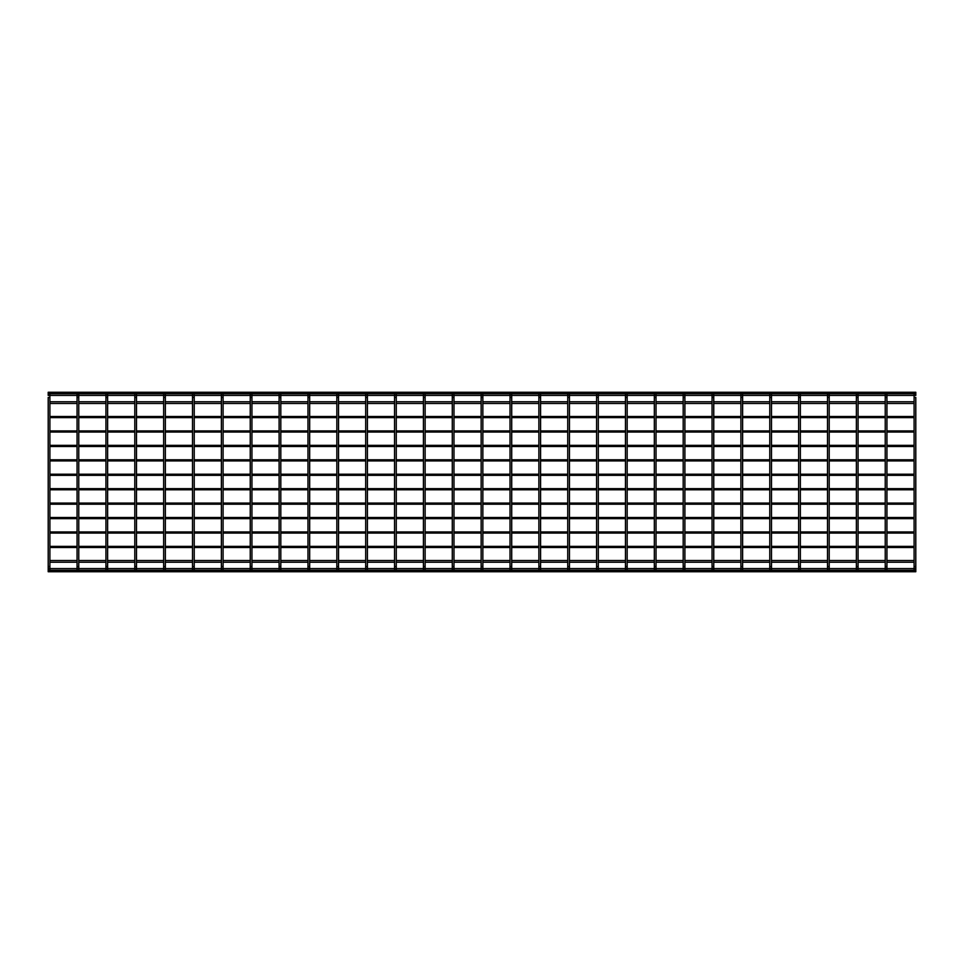 <?xml version="1.0" encoding="UTF-8"?>
<svg xmlns="http://www.w3.org/2000/svg" width="964" height="964" viewBox="0 0 964 964"><rect width="100%" height="100%" fill="white"/><g stroke="black" fill="none" stroke-linecap="round" stroke-linejoin="round"><path stroke-width="1.45" d="M49.056 395.409A0.856 0.856 0 0 0 49.899 394.553A0.856 0.856 0 0 0 49.056 393.71M49.899 566.555L48.2 566.555L48.2 397.445L49.899 397.445L49.899 569.447A0.856 0.856 0 0 0 49.056 568.591M49.056 570.29A0.856 0.856 0 0 0 49.899 569.447M77.915 395.409A0.856 0.856 0 0 0 78.771 394.553A0.856 0.856 0 0 0 77.915 393.71M78.771 566.555L77.06 566.555L77.06 397.445L78.771 397.445L78.771 569.447A0.856 0.856 0 0 0 77.915 568.591M77.915 570.29A0.856 0.856 0 0 0 78.771 569.447M106.775 395.409A0.856 0.856 0 0 0 107.631 394.553A0.856 0.856 0 0 0 106.775 393.71M107.631 566.555L105.932 566.555L105.932 397.445L107.631 397.445L107.631 569.447A0.856 0.856 0 0 0 106.775 568.591M106.775 570.29A0.856 0.856 0 0 0 107.631 569.447M135.647 395.409A0.856 0.856 0 0 0 136.49 394.553A0.856 0.856 0 0 0 135.647 393.71M136.49 566.555L134.791 566.555L134.791 397.445L136.49 397.445L136.49 569.447A0.856 0.856 0 0 0 135.647 568.591M135.647 570.29A0.856 0.856 0 0 0 136.49 569.447M164.507 395.409A0.856 0.856 0 0 0 165.35 394.553A0.856 0.856 0 0 0 164.507 393.71M165.35 566.555L163.651 566.555L163.651 397.445L165.35 397.445L165.35 569.447A0.856 0.856 0 0 0 164.507 568.591M164.507 570.29A0.856 0.856 0 0 0 165.35 569.447M193.366 395.409A0.856 0.856 0 0 0 194.222 394.553A0.856 0.856 0 0 0 193.366 393.71M194.222 566.555L192.511 566.555L192.511 397.445L194.222 397.445L194.222 569.447A0.856 0.856 0 0 0 193.366 568.591M193.366 570.29A0.856 0.856 0 0 0 194.222 569.447M222.226 395.409A0.856 0.856 0 0 0 223.082 394.553A0.856 0.856 0 0 0 222.226 393.71M223.082 566.555L221.383 566.555L221.383 397.445L223.082 397.445L223.082 569.447A0.856 0.856 0 0 0 222.226 568.591M222.226 570.29A0.856 0.856 0 0 0 223.082 569.447M251.098 395.409A0.856 0.856 0 0 0 251.941 394.553A0.856 0.856 0 0 0 251.098 393.71M251.941 566.555L250.242 566.555L250.242 397.445L251.941 397.445L251.941 569.447A0.856 0.856 0 0 0 251.098 568.591M251.098 570.29A0.856 0.856 0 0 0 251.941 569.447M279.958 395.409A0.856 0.856 0 0 0 280.813 394.553A0.856 0.856 0 0 0 279.958 393.71M280.813 566.555L279.102 566.555L279.102 397.445L280.813 397.445L280.813 569.447A0.856 0.856 0 0 0 279.958 568.591M279.958 570.29A0.856 0.856 0 0 0 280.813 569.447M308.817 395.409A0.856 0.856 0 0 0 309.673 394.553A0.856 0.856 0 0 0 308.817 393.71M309.673 566.555L307.974 566.555L307.974 397.445L309.673 397.445L309.673 569.447A0.856 0.856 0 0 0 308.817 568.591M308.817 570.29A0.856 0.856 0 0 0 309.673 569.447M337.689 395.409A0.856 0.856 0 0 0 338.533 394.553A0.856 0.856 0 0 0 337.689 393.71M338.533 566.555L336.834 566.555L336.834 397.445L338.533 397.445L338.533 569.447A0.856 0.856 0 0 0 337.689 568.591M337.689 570.29A0.856 0.856 0 0 0 338.533 569.447M366.549 395.409A0.856 0.856 0 0 0 367.404 394.553A0.856 0.856 0 0 0 366.549 393.71M367.404 566.555L365.693 566.555L365.693 397.445L367.404 397.445L367.404 569.447A0.856 0.856 0 0 0 366.549 568.591M366.549 570.29A0.856 0.856 0 0 0 367.404 569.447M395.409 395.409A0.856 0.856 0 0 0 396.264 394.553A0.856 0.856 0 0 0 395.409 393.71M396.264 566.555L394.553 566.555L394.553 397.445L396.264 397.445L396.264 569.447A0.856 0.856 0 0 0 395.409 568.591M395.409 570.29A0.856 0.856 0 0 0 396.264 569.447M424.268 395.409A0.856 0.856 0 0 0 425.124 394.553A0.856 0.856 0 0 0 424.268 393.71M425.124 566.555L423.425 566.555L423.425 397.445L425.124 397.445L425.124 569.447A0.856 0.856 0 0 0 424.268 568.591M424.268 570.29A0.856 0.856 0 0 0 425.124 569.447M453.14 395.409A0.856 0.856 0 0 0 453.984 394.553A0.856 0.856 0 0 0 453.14 393.71M453.984 566.555L452.285 566.555L452.285 397.445L453.984 397.445L453.984 569.447A0.856 0.856 0 0 0 453.14 568.591M453.14 570.29A0.856 0.856 0 0 0 453.984 569.447M482 395.409A0.856 0.856 0 0 0 482.856 394.553A0.856 0.856 0 0 0 482 393.71M482.856 566.555L481.144 566.555L481.144 397.445L482.856 397.445L482.856 569.447A0.856 0.856 0 0 0 482 568.591M482 570.29A0.856 0.856 0 0 0 482.856 569.447M510.86 395.409A0.856 0.856 0 0 0 511.715 394.553A0.856 0.856 0 0 0 510.86 393.71M511.715 566.555L510.016 566.555L510.016 397.445L511.715 397.445L511.715 569.447A0.856 0.856 0 0 0 510.86 568.591M510.86 570.29A0.856 0.856 0 0 0 511.715 569.447M539.732 395.409A0.856 0.856 0 0 0 540.575 394.553A0.856 0.856 0 0 0 539.732 393.71M540.575 566.555L538.876 566.555L538.876 397.445L540.575 397.445L540.575 569.447A0.856 0.856 0 0 0 539.732 568.591M539.732 570.29A0.856 0.856 0 0 0 540.575 569.447M568.591 395.409A0.856 0.856 0 0 0 569.447 394.553A0.856 0.856 0 0 0 568.591 393.71M569.447 566.555L567.736 566.555L567.736 397.445L569.447 397.445L569.447 569.447A0.856 0.856 0 0 0 568.591 568.591M568.591 570.29A0.856 0.856 0 0 0 569.447 569.447M597.451 395.409A0.856 0.856 0 0 0 598.307 394.553A0.856 0.856 0 0 0 597.451 393.71M598.307 566.555L596.596 566.555L596.596 397.445L598.307 397.445L598.307 569.447A0.856 0.856 0 0 0 597.451 568.591M597.451 570.29A0.856 0.856 0 0 0 598.307 569.447M626.311 395.409A0.856 0.856 0 0 0 627.166 394.553A0.856 0.856 0 0 0 626.311 393.71M627.166 566.555L625.467 566.555L625.467 397.445L627.166 397.445L627.166 569.447A0.856 0.856 0 0 0 626.311 568.591M626.311 570.29A0.856 0.856 0 0 0 627.166 569.447M655.183 395.409A0.856 0.856 0 0 0 656.026 394.553A0.856 0.856 0 0 0 655.183 393.71M656.026 566.555L654.327 566.555L654.327 397.445L656.026 397.445L656.026 569.447A0.856 0.856 0 0 0 655.183 568.591M655.183 570.29A0.856 0.856 0 0 0 656.026 569.447M684.042 395.409A0.856 0.856 0 0 0 684.898 394.553A0.856 0.856 0 0 0 684.042 393.71M684.898 566.555L683.187 566.555L683.187 397.445L684.898 397.445L684.898 569.447A0.856 0.856 0 0 0 684.042 568.591M684.042 570.29A0.856 0.856 0 0 0 684.898 569.447M712.902 395.409A0.856 0.856 0 0 0 713.758 394.553A0.856 0.856 0 0 0 712.902 393.71M713.758 566.555L712.059 566.555L712.059 397.445L713.758 397.445L713.758 569.447A0.856 0.856 0 0 0 712.902 568.591M712.902 570.29A0.856 0.856 0 0 0 713.758 569.447M741.774 395.409A0.856 0.856 0 0 0 742.617 394.553A0.856 0.856 0 0 0 741.774 393.71M742.617 566.555L740.918 566.555L740.918 397.445L742.617 397.445L742.617 569.447A0.856 0.856 0 0 0 741.774 568.591M741.774 570.29A0.856 0.856 0 0 0 742.617 569.447M770.634 395.409A0.856 0.856 0 0 0 771.489 394.553A0.856 0.856 0 0 0 770.634 393.71M771.489 566.555L769.778 566.555L769.778 397.445L771.489 397.445L771.489 569.447A0.856 0.856 0 0 0 770.634 568.591M770.634 570.29A0.856 0.856 0 0 0 771.489 569.447M799.493 395.409A0.856 0.856 0 0 0 800.349 394.553A0.856 0.856 0 0 0 799.493 393.71M800.349 566.555L798.65 566.555L798.65 397.445L800.349 397.445L800.349 569.447A0.856 0.856 0 0 0 799.493 568.591M799.493 570.29A0.856 0.856 0 0 0 800.349 569.447M828.353 395.409A0.856 0.856 0 0 0 829.209 394.553A0.856 0.856 0 0 0 828.353 393.71M829.209 566.555L827.51 566.555L827.51 397.445L829.209 397.445L829.209 569.447A0.856 0.856 0 0 0 828.353 568.591M828.353 570.29A0.856 0.856 0 0 0 829.209 569.447M857.225 395.409A0.856 0.856 0 0 0 858.068 394.553A0.856 0.856 0 0 0 857.225 393.71M858.068 566.555L856.369 566.555L856.369 397.445L858.068 397.445L858.068 569.447A0.856 0.856 0 0 0 857.225 568.591M857.225 570.29A0.856 0.856 0 0 0 858.068 569.447M886.085 395.409A0.856 0.856 0 0 0 886.94 394.553A0.856 0.856 0 0 0 886.085 393.71M886.94 566.555L885.229 566.555L885.229 397.445L886.94 397.445L886.94 569.447A0.856 0.856 0 0 0 886.085 568.591M886.085 570.29A0.856 0.856 0 0 0 886.94 569.447M915.8 566.555L914.101 566.555L914.101 397.445L915.8 397.445L915.8 569.447M915.8 560.518L915.8 562.229M914.101 562.229L886.94 562.229M885.229 562.229L858.068 562.229M856.369 562.229L829.209 562.229M827.51 562.229L800.349 562.229M798.65 562.229L771.489 562.229M769.778 562.229L742.617 562.229M740.918 562.229L713.758 562.229M712.059 562.229L684.898 562.229M683.187 562.229L656.026 562.229M654.327 562.229L627.166 562.229M625.467 562.229L598.307 562.229M596.596 562.229L569.447 562.229M567.736 562.229L540.575 562.229M538.876 562.229L511.715 562.229M510.016 562.229L482.856 562.229M481.144 562.229L453.984 562.229M452.285 562.229L425.124 562.229M423.425 562.229L396.264 562.229M394.553 562.229L367.404 562.229M365.693 562.229L338.533 562.229M336.834 562.229L309.673 562.229M307.974 562.229L280.813 562.229M279.102 562.229L251.941 562.229M250.242 562.229L223.082 562.229M221.383 562.229L194.222 562.229M192.511 562.229L165.35 562.229M163.651 562.229L136.49 562.229M134.791 562.229L107.631 562.229M105.932 562.229L78.771 562.229M77.06 562.229L49.899 562.229M915.8 570.29L915.8 571.736L48.2 571.736L48.2 568.591L915.8 568.591L915.8 570.29L48.2 570.29M915.8 546.383L915.8 547.504M914.101 547.504L886.94 547.504M885.229 547.504L858.068 547.504M856.369 547.504L829.209 547.504M827.51 547.504L800.349 547.504M798.65 547.504L771.489 547.504M769.778 547.504L742.617 547.504M740.918 547.504L713.758 547.504M712.059 547.504L684.898 547.504M683.187 547.504L656.026 547.504M654.327 547.504L627.166 547.504M625.467 547.504L598.307 547.504M596.596 547.504L569.447 547.504M567.736 547.504L540.575 547.504M538.876 547.504L511.715 547.504M510.016 547.504L482.856 547.504M481.144 547.504L453.984 547.504M452.285 547.504L425.124 547.504M423.425 547.504L396.264 547.504M394.553 547.504L367.404 547.504M365.693 547.504L338.533 547.504M336.834 547.504L309.673 547.504M307.974 547.504L280.813 547.504M279.102 547.504L251.941 547.504M250.242 547.504L223.082 547.504M221.383 547.504L194.222 547.504M192.511 547.504L165.35 547.504M163.651 547.504L136.49 547.504M134.791 547.504L107.631 547.504M105.932 547.504L78.771 547.504M77.06 547.504L49.899 547.504M915.8 531.947L915.8 533.068M914.101 533.068L886.94 533.068M885.229 533.068L858.068 533.068M856.369 533.068L829.209 533.068M827.51 533.068L800.349 533.068M798.65 533.068L771.489 533.068M769.778 533.068L742.617 533.068M740.918 533.068L713.758 533.068M712.059 533.068L684.898 533.068M683.187 533.068L656.026 533.068M654.327 533.068L627.166 533.068M625.467 533.068L598.307 533.068M596.596 533.068L569.447 533.068M567.736 533.068L540.575 533.068M538.876 533.068L511.715 533.068M510.016 533.068L482.856 533.068M481.144 533.068L453.984 533.068M452.285 533.068L425.124 533.068M423.425 533.068L396.264 533.068M394.553 533.068L367.404 533.068M365.693 533.068L338.533 533.068M336.834 533.068L309.673 533.068M307.974 533.068L280.813 533.068M279.102 533.068L251.941 533.068M250.242 533.068L223.082 533.068M221.383 533.068L194.222 533.068M192.511 533.068L165.35 533.068M163.651 533.068L136.49 533.068M134.791 533.068L107.631 533.068M105.932 533.068L78.771 533.068M77.06 533.068L49.899 533.068M915.8 517.511L915.8 518.644M914.101 518.644L886.94 518.644M885.229 518.644L858.068 518.644M856.369 518.644L829.209 518.644M827.51 518.644L800.349 518.644M798.65 518.644L771.489 518.644M769.778 518.644L742.617 518.644M740.918 518.644L713.758 518.644M712.059 518.644L684.898 518.644M683.187 518.644L656.026 518.644M654.327 518.644L627.166 518.644M625.467 518.644L598.307 518.644M596.596 518.644L569.447 518.644M567.736 518.644L540.575 518.644M538.876 518.644L511.715 518.644M510.016 518.644L482.856 518.644M481.144 518.644L453.984 518.644M452.285 518.644L425.124 518.644M423.425 518.644L396.264 518.644M394.553 518.644L367.404 518.644M365.693 518.644L338.533 518.644M336.834 518.644L309.673 518.644M307.974 518.644L280.813 518.644M279.102 518.644L251.941 518.644M250.242 518.644L223.082 518.644M221.383 518.644L194.222 518.644M192.511 518.644L165.35 518.644M163.651 518.644L136.49 518.644M134.791 518.644L107.631 518.644M105.932 518.644L78.771 518.644M77.06 518.644L49.899 518.644M915.8 503.088L915.8 504.208M914.101 504.208L886.94 504.208M885.229 504.208L858.068 504.208M856.369 504.208L829.209 504.208M827.51 504.208L800.349 504.208M798.65 504.208L771.489 504.208M769.778 504.208L742.617 504.208M740.918 504.208L713.758 504.208M712.059 504.208L684.898 504.208M683.187 504.208L656.026 504.208M654.327 504.208L627.166 504.208M625.467 504.208L598.307 504.208M596.596 504.208L569.447 504.208M567.736 504.208L540.575 504.208M538.876 504.208L511.715 504.208M510.016 504.208L482.856 504.208M481.144 504.208L453.984 504.208M452.285 504.208L425.124 504.208M423.425 504.208L396.264 504.208M394.553 504.208L367.404 504.208M365.693 504.208L338.533 504.208M336.834 504.208L309.673 504.208M307.974 504.208L280.813 504.208M279.102 504.208L251.941 504.208M250.242 504.208L223.082 504.208M221.383 504.208L194.222 504.208M192.511 504.208L165.35 504.208M163.651 504.208L136.49 504.208M134.791 504.208L107.631 504.208M105.932 504.208L78.771 504.208M77.06 504.208L49.899 504.208M915.8 488.652L915.8 489.784M914.101 489.784L886.94 489.784M885.229 489.784L858.068 489.784M856.369 489.784L829.209 489.784M827.51 489.784L800.349 489.784M798.65 489.784L771.489 489.784M769.778 489.784L742.617 489.784M740.918 489.784L713.758 489.784M712.059 489.784L684.898 489.784M683.187 489.784L656.026 489.784M654.327 489.784L627.166 489.784M625.467 489.784L598.307 489.784M596.596 489.784L569.447 489.784M567.736 489.784L540.575 489.784M538.876 489.784L511.715 489.784M510.016 489.784L482.856 489.784M481.144 489.784L453.984 489.784M452.285 489.784L425.124 489.784M423.425 489.784L396.264 489.784M394.553 489.784L367.404 489.784M365.693 489.784L338.533 489.784M336.834 489.784L309.673 489.784M307.974 489.784L280.813 489.784M279.102 489.784L251.941 489.784M250.242 489.784L223.082 489.784M221.383 489.784L194.222 489.784M192.511 489.784L165.35 489.784M163.651 489.784L136.49 489.784M134.791 489.784L107.631 489.784M105.932 489.784L78.771 489.784M77.06 489.784L49.899 489.784M915.8 392.264L915.8 395.409L48.2 395.409L48.2 392.264L915.8 392.264M915.8 401.771L915.8 403.482M914.101 403.482L886.94 403.482M885.229 403.482L858.068 403.482M856.369 403.482L829.209 403.482M827.51 403.482L800.349 403.482M798.65 403.482L771.489 403.482M769.778 403.482L742.617 403.482M740.918 403.482L713.758 403.482M712.059 403.482L684.898 403.482M683.187 403.482L656.026 403.482M654.327 403.482L627.166 403.482M625.467 403.482L598.307 403.482M596.596 403.482L569.447 403.482M567.736 403.482L540.575 403.482M538.876 403.482L511.715 403.482M510.016 403.482L482.856 403.482M481.144 403.482L453.984 403.482M452.285 403.482L425.124 403.482M423.425 403.482L396.264 403.482M394.553 403.482L367.404 403.482M365.693 403.482L338.533 403.482M336.834 403.482L309.673 403.482M307.974 403.482L280.813 403.482M279.102 403.482L251.941 403.482M250.242 403.482L223.082 403.482M221.383 403.482L194.222 403.482M192.511 403.482L165.35 403.482M163.651 403.482L136.49 403.482M134.791 403.482L107.631 403.482M105.932 403.482L78.771 403.482M77.06 403.482L49.899 403.482M915.8 474.216L915.8 475.348M914.101 475.348L886.94 475.348M885.229 475.348L858.068 475.348M856.369 475.348L829.209 475.348M827.51 475.348L800.349 475.348M798.65 475.348L771.489 475.348M769.778 475.348L742.617 475.348M740.918 475.348L713.758 475.348M712.059 475.348L684.898 475.348M683.187 475.348L656.026 475.348M654.327 475.348L627.166 475.348M625.467 475.348L598.307 475.348M596.596 475.348L569.447 475.348M567.736 475.348L540.575 475.348M538.876 475.348L511.715 475.348M510.016 475.348L482.856 475.348M481.144 475.348L453.984 475.348M452.285 475.348L425.124 475.348M423.425 475.348L396.264 475.348M394.553 475.348L367.404 475.348M365.693 475.348L338.533 475.348M336.834 475.348L309.673 475.348M307.974 475.348L280.813 475.348M279.102 475.348L251.941 475.348M250.242 475.348L223.082 475.348M221.383 475.348L194.222 475.348M192.511 475.348L165.35 475.348M163.651 475.348L136.49 475.348M134.791 475.348L107.631 475.348M105.932 475.348L78.771 475.348M77.06 475.348L49.899 475.348M915.8 459.792L915.8 460.913M914.101 460.913L886.94 460.913M885.229 460.913L858.068 460.913M856.369 460.913L829.209 460.913M827.51 460.913L800.349 460.913M798.65 460.913L771.489 460.913M769.778 460.913L742.617 460.913M740.918 460.913L713.758 460.913M712.059 460.913L684.898 460.913M683.187 460.913L656.026 460.913M654.327 460.913L627.166 460.913M625.467 460.913L598.307 460.913M596.596 460.913L569.447 460.913M567.736 460.913L540.575 460.913M538.876 460.913L511.715 460.913M510.016 460.913L482.856 460.913M481.144 460.913L453.984 460.913M452.285 460.913L425.124 460.913M423.425 460.913L396.264 460.913M394.553 460.913L367.404 460.913M365.693 460.913L338.533 460.913M336.834 460.913L309.673 460.913M307.974 460.913L280.813 460.913M279.102 460.913L251.941 460.913M250.242 460.913L223.082 460.913M221.383 460.913L194.222 460.913M192.511 460.913L165.35 460.913M163.651 460.913L136.49 460.913M134.791 460.913L107.631 460.913M105.932 460.913L78.771 460.913M77.06 460.913L49.899 460.913M915.8 445.356L915.8 446.489M914.101 446.489L886.94 446.489M885.229 446.489L858.068 446.489M856.369 446.489L829.209 446.489M827.51 446.489L800.349 446.489M798.65 446.489L771.489 446.489M769.778 446.489L742.617 446.489M740.918 446.489L713.758 446.489M712.059 446.489L684.898 446.489M683.187 446.489L656.026 446.489M654.327 446.489L627.166 446.489M625.467 446.489L598.307 446.489M596.596 446.489L569.447 446.489M567.736 446.489L540.575 446.489M538.876 446.489L511.715 446.489M510.016 446.489L482.856 446.489M481.144 446.489L453.984 446.489M452.285 446.489L425.124 446.489M423.425 446.489L396.264 446.489M394.553 446.489L367.404 446.489M365.693 446.489L338.533 446.489M336.834 446.489L309.673 446.489M307.974 446.489L280.813 446.489M279.102 446.489L251.941 446.489M250.242 446.489L223.082 446.489M221.383 446.489L194.222 446.489M192.511 446.489L165.35 446.489M163.651 446.489L136.49 446.489M134.791 446.489L107.631 446.489M105.932 446.489L78.771 446.489M77.06 446.489L49.899 446.489M915.8 430.932L915.8 432.053M914.101 432.053L886.94 432.053M885.229 432.053L858.068 432.053M856.369 432.053L829.209 432.053M827.51 432.053L800.349 432.053M798.65 432.053L771.489 432.053M769.778 432.053L742.617 432.053M740.918 432.053L713.758 432.053M712.059 432.053L684.898 432.053M683.187 432.053L656.026 432.053M654.327 432.053L627.166 432.053M625.467 432.053L598.307 432.053M596.596 432.053L569.447 432.053M567.736 432.053L540.575 432.053M538.876 432.053L511.715 432.053M510.016 432.053L482.856 432.053M481.144 432.053L453.984 432.053M452.285 432.053L425.124 432.053M423.425 432.053L396.264 432.053M394.553 432.053L367.404 432.053M365.693 432.053L338.533 432.053M336.834 432.053L309.673 432.053M307.974 432.053L280.813 432.053M279.102 432.053L251.941 432.053M250.242 432.053L223.082 432.053M221.383 432.053L194.222 432.053M192.511 432.053L165.35 432.053M163.651 432.053L136.49 432.053M134.791 432.053L107.631 432.053M105.932 432.053L78.771 432.053M77.06 432.053L49.899 432.053M915.8 416.496L915.8 417.617M914.101 417.617L886.94 417.617M885.229 417.617L858.068 417.617M856.369 417.617L829.209 417.617M827.51 417.617L800.349 417.617M798.65 417.617L771.489 417.617M769.778 417.617L742.617 417.617M740.918 417.617L713.758 417.617M712.059 417.617L684.898 417.617M683.187 417.617L656.026 417.617M654.327 417.617L627.166 417.617M625.467 417.617L598.307 417.617M596.596 417.617L569.447 417.617M567.736 417.617L540.575 417.617M538.876 417.617L511.715 417.617M510.016 417.617L482.856 417.617M481.144 417.617L453.984 417.617M452.285 417.617L425.124 417.617M423.425 417.617L396.264 417.617M394.553 417.617L367.404 417.617M365.693 417.617L338.533 417.617M336.834 417.617L309.673 417.617M307.974 417.617L280.813 417.617M279.102 417.617L251.941 417.617M250.242 417.617L223.082 417.617M221.383 417.617L194.222 417.617M192.511 417.617L165.35 417.617M163.651 417.617L136.49 417.617M134.791 417.617L107.631 417.617M105.932 417.617L78.771 417.617M77.06 417.617L49.899 417.617M49.899 397.445L49.899 394.553M48.2 566.555L48.2 569.447M78.771 397.445L78.771 394.553M77.06 397.445L77.06 394.553M77.06 566.555L77.06 569.447M107.631 397.445L107.631 394.553M105.932 397.445L105.932 394.553M105.932 566.555L105.932 569.447M136.49 397.445L136.49 394.553M134.791 397.445L134.791 394.553M134.791 566.555L134.791 569.447M165.35 397.445L165.35 394.553M163.651 397.445L163.651 394.553M163.651 566.555L163.651 569.447M194.222 397.445L194.222 394.553M192.511 397.445L192.511 394.553M192.511 566.555L192.511 569.447M223.082 397.445L223.082 394.553M221.383 397.445L221.383 394.553M221.383 566.555L221.383 569.447M251.941 397.445L251.941 394.553M250.242 397.445L250.242 394.553M250.242 566.555L250.242 569.447M280.813 397.445L280.813 394.553M279.102 397.445L279.102 394.553M279.102 566.555L279.102 569.447M309.673 397.445L309.673 394.553M307.974 397.445L307.974 394.553M307.974 566.555L307.974 569.447M338.533 397.445L338.533 394.553M336.834 397.445L336.834 394.553M336.834 566.555L336.834 569.447M367.404 397.445L367.404 394.553M365.693 397.445L365.693 394.553M365.693 566.555L365.693 569.447M396.264 397.445L396.264 394.553M394.553 397.445L394.553 394.553M394.553 566.555L394.553 569.447M425.124 397.445L425.124 394.553M423.425 397.445L423.425 394.553M423.425 566.555L423.425 569.447M453.984 397.445L453.984 394.553M452.285 397.445L452.285 394.553M452.285 566.555L452.285 569.447M482.856 397.445L482.856 394.553M481.144 397.445L481.144 394.553M481.144 566.555L481.144 569.447M511.715 397.445L511.715 394.553M510.016 397.445L510.016 394.553M510.016 566.555L510.016 569.447M540.575 397.445L540.575 394.553M538.876 397.445L538.876 394.553M538.876 566.555L538.876 569.447M569.447 397.445L569.447 394.553M567.736 397.445L567.736 394.553M567.736 566.555L567.736 569.447M598.307 397.445L598.307 394.553M596.596 397.445L596.596 394.553M596.596 566.555L596.596 569.447M627.166 397.445L627.166 394.553M625.467 397.445L625.467 394.553M625.467 566.555L625.467 569.447M656.026 397.445L656.026 394.553M654.327 397.445L654.327 394.553M654.327 566.555L654.327 569.447M684.898 397.445L684.898 394.553M683.187 397.445L683.187 394.553M683.187 566.555L683.187 569.447M713.758 397.445L713.758 394.553M712.059 397.445L712.059 394.553M712.059 566.555L712.059 569.447M742.617 397.445L742.617 394.553M740.918 397.445L740.918 394.553M740.918 566.555L740.918 569.447M771.489 397.445L771.489 394.553M769.778 397.445L769.778 394.553M769.778 566.555L769.778 569.447M800.349 397.445L800.349 394.553M798.65 397.445L798.65 394.553M798.65 566.555L798.65 569.447M829.209 397.445L829.209 394.553M827.51 397.445L827.51 394.553M827.51 566.555L827.51 569.447M858.068 397.445L858.068 394.553M856.369 397.445L856.369 394.553M856.369 566.555L856.369 569.447M886.94 397.445L886.94 394.553M885.229 397.445L885.229 394.553M885.229 566.555L885.229 569.447M914.101 397.445L914.101 394.553M914.101 566.555L914.101 569.447M49.899 560.518L77.06 560.518M78.771 560.518L105.932 560.518M107.631 560.518L134.791 560.518M136.49 560.518L163.651 560.518M165.35 560.518L192.511 560.518M194.222 560.518L221.383 560.518M223.082 560.518L250.242 560.518M251.941 560.518L279.102 560.518M280.813 560.518L307.974 560.518M309.673 560.518L336.834 560.518M338.533 560.518L365.693 560.518M367.404 560.518L394.553 560.518M396.264 560.518L423.425 560.518M425.124 560.518L452.285 560.518M453.984 560.518L481.144 560.518M482.856 560.518L510.016 560.518M511.715 560.518L538.876 560.518M540.575 560.518L567.736 560.518M569.447 560.518L596.596 560.518M598.307 560.518L625.467 560.518M627.166 560.518L654.327 560.518M656.026 560.518L683.187 560.518M684.898 560.518L712.059 560.518M713.758 560.518L740.918 560.518M742.617 560.518L769.778 560.518M771.489 560.518L798.65 560.518M800.349 560.518L827.51 560.518M829.209 560.518L856.369 560.518M858.068 560.518L885.229 560.518M886.94 560.518L914.101 560.518M49.899 546.383L77.06 546.383M78.771 546.383L105.932 546.383M107.631 546.383L134.791 546.383M136.49 546.383L163.651 546.383M165.35 546.383L192.511 546.383M194.222 546.383L221.383 546.383M223.082 546.383L250.242 546.383M251.941 546.383L279.102 546.383M280.813 546.383L307.974 546.383M309.673 546.383L336.834 546.383M338.533 546.383L365.693 546.383M367.404 546.383L394.553 546.383M396.264 546.383L423.425 546.383M425.124 546.383L452.285 546.383M453.984 546.383L481.144 546.383M482.856 546.383L510.016 546.383M511.715 546.383L538.876 546.383M540.575 546.383L567.736 546.383M569.447 546.383L596.596 546.383M598.307 546.383L625.467 546.383M627.166 546.383L654.327 546.383M656.026 546.383L683.187 546.383M684.898 546.383L712.059 546.383M713.758 546.383L740.918 546.383M742.617 546.383L769.778 546.383M771.489 546.383L798.65 546.383M800.349 546.383L827.51 546.383M829.209 546.383L856.369 546.383M858.068 546.383L885.229 546.383M886.94 546.383L914.101 546.383M49.899 531.947L77.06 531.947M78.771 531.947L105.932 531.947M107.631 531.947L134.791 531.947M136.49 531.947L163.651 531.947M165.35 531.947L192.511 531.947M194.222 531.947L221.383 531.947M223.082 531.947L250.242 531.947M251.941 531.947L279.102 531.947M280.813 531.947L307.974 531.947M309.673 531.947L336.834 531.947M338.533 531.947L365.693 531.947M367.404 531.947L394.553 531.947M396.264 531.947L423.425 531.947M425.124 531.947L452.285 531.947M453.984 531.947L481.144 531.947M482.856 531.947L510.016 531.947M511.715 531.947L538.876 531.947M540.575 531.947L567.736 531.947M569.447 531.947L596.596 531.947M598.307 531.947L625.467 531.947M627.166 531.947L654.327 531.947M656.026 531.947L683.187 531.947M684.898 531.947L712.059 531.947M713.758 531.947L740.918 531.947M742.617 531.947L769.778 531.947M771.489 531.947L798.65 531.947M800.349 531.947L827.51 531.947M829.209 531.947L856.369 531.947M858.068 531.947L885.229 531.947M886.94 531.947L914.101 531.947M49.899 517.511L77.06 517.511M78.771 517.511L105.932 517.511M107.631 517.511L134.791 517.511M136.49 517.511L163.651 517.511M165.35 517.511L192.511 517.511M194.222 517.511L221.383 517.511M223.082 517.511L250.242 517.511M251.941 517.511L279.102 517.511M280.813 517.511L307.974 517.511M309.673 517.511L336.834 517.511M338.533 517.511L365.693 517.511M367.404 517.511L394.553 517.511M396.264 517.511L423.425 517.511M425.124 517.511L452.285 517.511M453.984 517.511L481.144 517.511M482.856 517.511L510.016 517.511M511.715 517.511L538.876 517.511M540.575 517.511L567.736 517.511M569.447 517.511L596.596 517.511M598.307 517.511L625.467 517.511M627.166 517.511L654.327 517.511M656.026 517.511L683.187 517.511M684.898 517.511L712.059 517.511M713.758 517.511L740.918 517.511M742.617 517.511L769.778 517.511M771.489 517.511L798.65 517.511M800.349 517.511L827.51 517.511M829.209 517.511L856.369 517.511M858.068 517.511L885.229 517.511M886.94 517.511L914.101 517.511M49.899 503.088L77.06 503.088M78.771 503.088L105.932 503.088M107.631 503.088L134.791 503.088M136.49 503.088L163.651 503.088M165.35 503.088L192.511 503.088M194.222 503.088L221.383 503.088M223.082 503.088L250.242 503.088M251.941 503.088L279.102 503.088M280.813 503.088L307.974 503.088M309.673 503.088L336.834 503.088M338.533 503.088L365.693 503.088M367.404 503.088L394.553 503.088M396.264 503.088L423.425 503.088M425.124 503.088L452.285 503.088M453.984 503.088L481.144 503.088M482.856 503.088L510.016 503.088M511.715 503.088L538.876 503.088M540.575 503.088L567.736 503.088M569.447 503.088L596.596 503.088M598.307 503.088L625.467 503.088M627.166 503.088L654.327 503.088M656.026 503.088L683.187 503.088M684.898 503.088L712.059 503.088M713.758 503.088L740.918 503.088M742.617 503.088L769.778 503.088M771.489 503.088L798.65 503.088M800.349 503.088L827.51 503.088M829.209 503.088L856.369 503.088M858.068 503.088L885.229 503.088M886.94 503.088L914.101 503.088M49.899 488.652L77.06 488.652M78.771 488.652L105.932 488.652M107.631 488.652L134.791 488.652M136.49 488.652L163.651 488.652M165.35 488.652L192.511 488.652M194.222 488.652L221.383 488.652M223.082 488.652L250.242 488.652M251.941 488.652L279.102 488.652M280.813 488.652L307.974 488.652M309.673 488.652L336.834 488.652M338.533 488.652L365.693 488.652M367.404 488.652L394.553 488.652M396.264 488.652L423.425 488.652M425.124 488.652L452.285 488.652M453.984 488.652L481.144 488.652M482.856 488.652L510.016 488.652M511.715 488.652L538.876 488.652M540.575 488.652L567.736 488.652M569.447 488.652L596.596 488.652M598.307 488.652L625.467 488.652M627.166 488.652L654.327 488.652M656.026 488.652L683.187 488.652M684.898 488.652L712.059 488.652M713.758 488.652L740.918 488.652M742.617 488.652L769.778 488.652M771.489 488.652L798.65 488.652M800.349 488.652L827.51 488.652M829.209 488.652L856.369 488.652M858.068 488.652L885.229 488.652M886.94 488.652L914.101 488.652M49.899 401.771L77.06 401.771M78.771 401.771L105.932 401.771M107.631 401.771L134.791 401.771M136.49 401.771L163.651 401.771M165.35 401.771L192.511 401.771M194.222 401.771L221.383 401.771M223.082 401.771L250.242 401.771M251.941 401.771L279.102 401.771M280.813 401.771L307.974 401.771M309.673 401.771L336.834 401.771M338.533 401.771L365.693 401.771M367.404 401.771L394.553 401.771M396.264 401.771L423.425 401.771M425.124 401.771L452.285 401.771M453.984 401.771L481.144 401.771M482.856 401.771L510.016 401.771M511.715 401.771L538.876 401.771M540.575 401.771L567.736 401.771M569.447 401.771L596.596 401.771M598.307 401.771L625.467 401.771M627.166 401.771L654.327 401.771M656.026 401.771L683.187 401.771M684.898 401.771L712.059 401.771M713.758 401.771L740.918 401.771M742.617 401.771L769.778 401.771M771.489 401.771L798.65 401.771M800.349 401.771L827.51 401.771M829.209 401.771L856.369 401.771M858.068 401.771L885.229 401.771M886.94 401.771L914.101 401.771M49.899 474.216L77.06 474.216M78.771 474.216L105.932 474.216M107.631 474.216L134.791 474.216M136.49 474.216L163.651 474.216M165.35 474.216L192.511 474.216M194.222 474.216L221.383 474.216M223.082 474.216L250.242 474.216M251.941 474.216L279.102 474.216M280.813 474.216L307.974 474.216M309.673 474.216L336.834 474.216M338.533 474.216L365.693 474.216M367.404 474.216L394.553 474.216M396.264 474.216L423.425 474.216M425.124 474.216L452.285 474.216M453.984 474.216L481.144 474.216M482.856 474.216L510.016 474.216M511.715 474.216L538.876 474.216M540.575 474.216L567.736 474.216M569.447 474.216L596.596 474.216M598.307 474.216L625.467 474.216M627.166 474.216L654.327 474.216M656.026 474.216L683.187 474.216M684.898 474.216L712.059 474.216M713.758 474.216L740.918 474.216M742.617 474.216L769.778 474.216M771.489 474.216L798.65 474.216M800.349 474.216L827.51 474.216M829.209 474.216L856.369 474.216M858.068 474.216L885.229 474.216M886.94 474.216L914.101 474.216M49.899 459.792L77.06 459.792M78.771 459.792L105.932 459.792M107.631 459.792L134.791 459.792M136.49 459.792L163.651 459.792M165.35 459.792L192.511 459.792M194.222 459.792L221.383 459.792M223.082 459.792L250.242 459.792M251.941 459.792L279.102 459.792M280.813 459.792L307.974 459.792M309.673 459.792L336.834 459.792M338.533 459.792L365.693 459.792M367.404 459.792L394.553 459.792M396.264 459.792L423.425 459.792M425.124 459.792L452.285 459.792M453.984 459.792L481.144 459.792M482.856 459.792L510.016 459.792M511.715 459.792L538.876 459.792M540.575 459.792L567.736 459.792M569.447 459.792L596.596 459.792M598.307 459.792L625.467 459.792M627.166 459.792L654.327 459.792M656.026 459.792L683.187 459.792M684.898 459.792L712.059 459.792M713.758 459.792L740.918 459.792M742.617 459.792L769.778 459.792M771.489 459.792L798.65 459.792M800.349 459.792L827.51 459.792M829.209 459.792L856.369 459.792M858.068 459.792L885.229 459.792M886.94 459.792L914.101 459.792M49.899 445.356L77.06 445.356M78.771 445.356L105.932 445.356M107.631 445.356L134.791 445.356M136.49 445.356L163.651 445.356M165.35 445.356L192.511 445.356M194.222 445.356L221.383 445.356M223.082 445.356L250.242 445.356M251.941 445.356L279.102 445.356M280.813 445.356L307.974 445.356M309.673 445.356L336.834 445.356M338.533 445.356L365.693 445.356M367.404 445.356L394.553 445.356M396.264 445.356L423.425 445.356M425.124 445.356L452.285 445.356M453.984 445.356L481.144 445.356M482.856 445.356L510.016 445.356M511.715 445.356L538.876 445.356M540.575 445.356L567.736 445.356M569.447 445.356L596.596 445.356M598.307 445.356L625.467 445.356M627.166 445.356L654.327 445.356M656.026 445.356L683.187 445.356M684.898 445.356L712.059 445.356M713.758 445.356L740.918 445.356M742.617 445.356L769.778 445.356M771.489 445.356L798.65 445.356M800.349 445.356L827.51 445.356M829.209 445.356L856.369 445.356M858.068 445.356L885.229 445.356M886.94 445.356L914.101 445.356M49.899 430.932L77.06 430.932M78.771 430.932L105.932 430.932M107.631 430.932L134.791 430.932M136.49 430.932L163.651 430.932M165.35 430.932L192.511 430.932M194.222 430.932L221.383 430.932M223.082 430.932L250.242 430.932M251.941 430.932L279.102 430.932M280.813 430.932L307.974 430.932M309.673 430.932L336.834 430.932M338.533 430.932L365.693 430.932M367.404 430.932L394.553 430.932M396.264 430.932L423.425 430.932M425.124 430.932L452.285 430.932M453.984 430.932L481.144 430.932M482.856 430.932L510.016 430.932M511.715 430.932L538.876 430.932M540.575 430.932L567.736 430.932M569.447 430.932L596.596 430.932M598.307 430.932L625.467 430.932M627.166 430.932L654.327 430.932M656.026 430.932L683.187 430.932M684.898 430.932L712.059 430.932M713.758 430.932L740.918 430.932M742.617 430.932L769.778 430.932M771.489 430.932L798.65 430.932M800.349 430.932L827.51 430.932M829.209 430.932L856.369 430.932M858.068 430.932L885.229 430.932M886.94 430.932L914.101 430.932M49.899 416.496L77.06 416.496M78.771 416.496L105.932 416.496M107.631 416.496L134.791 416.496M136.49 416.496L163.651 416.496M165.35 416.496L192.511 416.496M194.222 416.496L221.383 416.496M223.082 416.496L250.242 416.496M251.941 416.496L279.102 416.496M280.813 416.496L307.974 416.496M309.673 416.496L336.834 416.496M338.533 416.496L365.693 416.496M367.404 416.496L394.553 416.496M396.264 416.496L423.425 416.496M425.124 416.496L452.285 416.496M453.984 416.496L481.144 416.496M482.856 416.496L510.016 416.496M511.715 416.496L538.876 416.496M540.575 416.496L567.736 416.496M569.447 416.496L596.596 416.496M598.307 416.496L625.467 416.496M627.166 416.496L654.327 416.496M656.026 416.496L683.187 416.496M684.898 416.496L712.059 416.496M713.758 416.496L740.918 416.496M742.617 416.496L769.778 416.496M771.489 416.496L798.65 416.496M800.349 416.496L827.51 416.496M829.209 416.496L856.369 416.496M858.068 416.496L885.229 416.496M886.94 416.496L914.101 416.496M48.2 393.71L915.8 393.71"/></g></svg>
